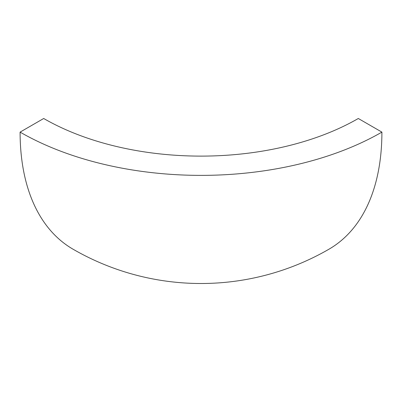 <?xml version="1.0" encoding="UTF-8"?>
<svg xmlns="http://www.w3.org/2000/svg" width="402" height="402" viewBox="0 0 402 402"><rect width="100%" height="100%" fill="white"/><g stroke="black" fill="none" stroke-linecap="round" stroke-linejoin="round"><path stroke-width="0.6" d="M358.303 118.495A222.462 128.439 180 0 1 43.697 118.495L20.1 132.117A255.833 147.705 0 0 0 381.9 132.117L358.303 118.495M381.9 132.117A255.833 147.705 -120 0 1 328.916 249.23A255.833 255.833 0 0 1 73.084 249.23A255.833 147.705 -60 0 1 20.1 132.117"/></g></svg>
